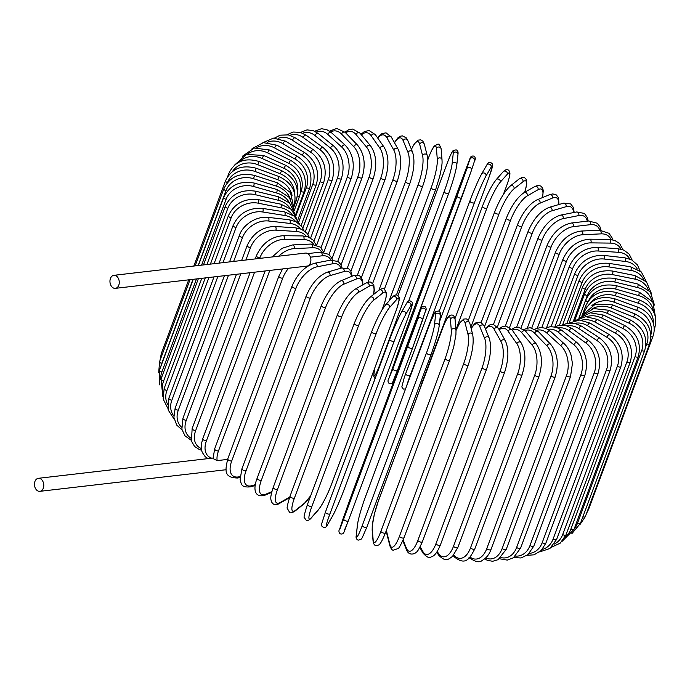 <?xml version="1.0" encoding="UTF-8"?>
<svg xmlns="http://www.w3.org/2000/svg" width="690" height="690" viewBox="0 0 690 690"><rect width="100%" height="100%" fill="white"/><g stroke="black" fill="none" stroke-linecap="round" stroke-linejoin="round"><path stroke-width="1.03" d="M217.143 460.618L213.063 458.565L214.659 448.871A2.424 1 -159.6 0 0 215.841 450.32A2.424 1 -159.6 0 0 218.48 450.967A21.847 12.532 128.9 0 0 217.143 460.618L227.571 459.411M37.036 490.418A6.555 4.632 -96.6 0 0 39.865 491.332A6.555 4.632 -96.6 0 0 43.729 486.321A6.555 4.632 -96.6 0 0 41.193 479.231A6.555 4.632 -96.6 0 0 38.355 478.317A6.555 4.632 -96.6 0 0 34.5 483.336A6.555 4.632 -96.6 0 0 37.036 490.418M115.359 288.351L306.99 266.107A6.555 4.632 -96.6 0 0 310.845 261.087A6.555 4.632 -96.6 0 0 308.318 253.998A6.555 4.632 -96.6 0 0 305.48 253.083L113.85 275.327A6.555 4.632 -96.6 0 0 109.995 280.347A6.555 4.632 -96.6 0 0 112.522 287.428A6.555 4.632 -96.6 0 0 115.359 288.351A6.555 4.632 -96.6 0 0 119.215 283.331A6.555 4.632 -96.6 0 0 116.688 276.241A6.555 4.632 -96.6 0 0 113.85 275.327M516.672 327.215L547.256 244.976C552.923 232.496 561.022 225.164 571.527 222.991L588.579 221.007A2.424 1.716 83.4 0 1 590.243 222.146A2.424 1.716 83.4 0 1 590.399 224.673L573.356 226.648A21.847 12.532 128.9 0 0 551.077 247.072L521.062 327.767M599.748 230.167A21.847 12.532 128.9 0 0 590.399 224.673M547.256 244.976A2.424 1 20.4 0 0 548.438 246.425A2.424 1 20.4 0 0 551.077 247.072M571.527 222.991A2.424 1.716 83.4 0 1 573.192 224.129A2.424 1.716 83.4 0 1 573.356 226.648M588.165 221.059L587.5 217.738L584.413 213.408L576.564 211.985A2.424 1.829 78.9 0 1 578.453 213.02A2.424 1.829 78.9 0 1 578.72 215.591L563.083 218.652A21.847 11.135 126 0 0 542.081 240.051L509.591 327.405M587.268 221.162A21.847 11.135 126 0 0 578.72 215.591M576.564 211.985L560.927 215.047A2.424 1.829 78.9 0 1 562.816 216.082A2.424 1.829 78.9 0 1 563.083 218.652M560.927 215.047C551.284 217.833 543.686 225.475 538.114 237.981A2.424 1 20.4 0 0 539.39 239.473A2.424 1 20.4 0 0 542.081 240.051M574.158 212.451L573.433 207.5L570.656 203.895L563.532 203.179A2.424 1.932 73.7 0 1 565.636 204.085A2.424 1.932 73.7 0 1 566.024 206.707L551.922 210.821A21.847 9.66 123.3 0 0 532.301 233.168L497.438 326.913M573.545 212.572A21.847 9.66 123.3 0 0 566.024 206.707M563.532 203.179L549.421 207.293A2.424 1.932 73.7 0 1 551.534 208.199A2.424 1.932 73.7 0 1 551.922 210.821M549.421 207.293C540.718 210.692 533.637 218.635 528.204 231.133A2.424 1 20.4 0 0 529.566 232.677A2.424 1 20.4 0 0 532.301 233.168M558.978 204.507L558.503 197.78L556.356 194.942L552.793 193.916L549.568 194.666A2.424 2.018 67.6 0 1 552.423 198.065L539.96 203.214A21.847 8.107 120.9 0 0 521.804 226.484L484.527 326.732M558.59 204.62A21.847 8.107 120.9 0 0 552.423 198.065M549.568 194.666L537.096 199.815A2.424 2.018 67.6 0 1 539.96 203.214M537.096 199.815C529.377 203.809 522.873 212.037 517.595 224.483A2.424 1 20.4 0 0 519.053 226.07A2.424 1 20.4 0 0 521.804 226.484M542.564 197.556L543.289 190.552L542.564 187.991L540.658 185.964L537.553 185.481L534.776 186.533A2.424 2.087 60.2 0 1 538.01 189.75L527.281 195.882A21.847 6.486 118.5 0 0 510.686 220.041L470.822 327.241M542.349 197.642A21.847 6.486 118.5 0 0 538.01 189.75M534.776 186.533L524.038 192.665A2.424 2.087 60.2 0 1 527.281 195.882M524.038 192.665C517.353 197.262 511.471 205.732 506.382 218.092A2.424 1 20.4 0 0 507.935 219.722A2.424 1 20.4 0 0 510.686 220.041M524.719 192.277L526.772 184.126L526.427 179.667L524.581 177.632L522.416 177.321L519.268 178.857A2.424 2.148 51.6 0 1 522.899 181.806L513.99 188.888A21.847 4.83 116.3 0 0 499.025 213.891L455.935 329.76M524.616 192.338A21.847 4.83 116.3 0 0 522.899 181.806M519.268 178.857L510.359 185.938A2.424 2.148 51.6 0 1 513.99 188.888M494.782 211.796A2.424 1 20.4 0 0 494.635 212.003A2.424 1 20.4 0 0 496.283 213.676A2.424 1 20.4 0 0 499.025 213.891M503.389 194.433L506.607 185.791A2.424 1 20.4 0 0 506.684 185.653A2.424 1 20.4 0 0 506.71 185.498M503.467 194.313L506.684 185.653C510.393 175.269 509.901 173.38 509.893 173.138L508.927 170.473C507.279 169.059 505.373 169.481 503.2 171.724A2.424 2.182 41.4 0 1 507.21 174.32L500.172 182.281A21.847 3.122 114.2 0 0 486.916 208.087L422.668 380.837A21.847 3.122 114.2 0 0 420.296 388.168M506.607 185.791A21.847 3.122 114.2 0 0 507.21 174.32M503.2 171.724L496.162 179.685A2.424 2.182 41.4 0 1 500.172 182.281M482.526 206.12A2.424 1 20.4 0 0 482.448 206.258A2.424 1 20.4 0 0 484.19 207.975A2.424 1 20.4 0 0 486.916 208.087M421.185 381.07A2.424 1 20.4 0 0 422.668 380.837M486.7 165.195A2.424 2.208 30.1 0 1 491.047 167.325L485.95 176.114A2.424 2.208 30.1 0 0 481.611 173.984C478.325 180.055 474.427 189.034 469.916 200.911A2.424 1 20.4 0 1 469.942 200.842A21.847 1.406 -67.9 0 1 481.465 174.294A2.424 2.208 30.1 0 1 481.611 173.984L486.7 165.195C488.313 161.96 490.202 161.538 492.367 163.91L492.453 166.463L488.727 177.986L439.142 311.337L488.701 178.055A2.424 1 20.4 0 0 488.727 177.986A2.424 1 20.4 0 0 488.753 177.917M488.701 178.055A21.847 1.406 112.1 0 0 491.047 167.325M485.95 176.114A21.847 1.406 112.1 0 0 474.435 202.662L410.188 375.412A21.847 1.406 112.1 0 0 406.781 385.641M410.188 375.412A2.424 1 20.4 0 1 407.514 375.412A2.424 1 20.4 0 1 405.668 373.652A2.424 1 20.4 0 1 405.703 373.592L469.899 200.98M405.539 388.979L403.4 389.082L401.822 386.952L404.297 377.447L469.916 200.911A2.424 1 20.4 0 0 471.762 202.662A2.424 1 20.4 0 0 474.435 202.662M465.871 169.24A2.424 1 20.4 0 0 465.862 169.248A2.424 1 20.4 0 0 465.862 169.266L401.615 342.016A2.424 1 -159.6 0 1 401.623 341.998A2.424 1 -159.6 0 1 401.623 341.981L471.003 156.535C475.608 154.439 475.936 159.407 474.573 160.805A2.424 2.208 18.1 0 1 474.548 160.882L471.477 170.275M401.615 342.016L388.755 378.801L392.877 368.753L457.125 196.003L466.863 168.774L469.942 158.605L465.862 169.266M469.985 159.218A2.424 2.208 18.1 0 1 474.573 160.805L471.451 170.352A2.424 2.208 18.1 0 1 471.425 170.43L461.688 197.668A2.424 1 20.4 0 0 461.688 197.668A2.424 1 20.4 0 1 459.074 197.788A2.424 1 20.4 0 1 457.125 196.003M392.877 368.753A2.424 1 20.4 0 0 394.827 370.53A2.424 1 20.4 0 0 397.44 370.435L393.317 380.466M461.67 197.702L397.44 370.418A2.424 1 20.4 0 1 397.44 370.435L471.451 170.352A2.424 2.208 18.1 0 0 466.863 168.774M447.327 162.883A2.424 1 20.4 0 0 447.31 162.978L397.992 295.587L447.327 162.883C451.674 151.515 452.933 150.791 453.252 150.558L456.073 149.842C457.746 150.351 458.367 151.921 457.944 154.56A2.424 2.199 6.2 0 0 453.227 153.551A21.847 2.061 -72.1 0 0 447.31 162.978M448.698 193.329L408.644 301.03L448.741 193.234A2.424 1 20.4 0 0 448.767 193.131A21.847 2.061 107.9 0 0 456.711 165.281M374.575 368.607L373.997 373.825A21.847 2.061 -72.1 0 0 379.923 364.398L444.17 191.648A21.847 2.061 -72.1 0 0 452.114 163.789L453.227 153.551M452.114 163.789A2.424 2.199 6.2 0 1 456.823 164.798L457.944 154.56M444.17 191.648A2.424 1 20.4 0 0 446.24 193.373A2.424 1 20.4 0 0 448.741 193.234C453.08 181.22 455.771 171.741 456.823 164.798M379.923 364.398A2.424 1 20.4 0 0 380.147 364.976M373.997 373.825A2.424 2.199 -173.8 0 0 373.885 374.299L373.911 376.852L375.058 378.672M389.108 300.918L431.172 187.792A21.847 3.778 -74.2 0 0 437.313 159.39L436.425 148.548A2.424 2.174 -4.7 0 1 441.143 148.997C439.858 144.986 438.633 143.442 437.469 144.374L434.579 145.857C434.312 146.116 432.492 147.513 428.714 157.234A2.424 1 20.4 0 0 428.688 157.424L427.748 159.968M436.425 148.548A21.847 3.778 -74.2 0 0 428.688 157.424M437.313 159.39A2.424 2.174 -4.7 0 1 442.031 159.847L441.143 148.997M431.172 187.792A2.424 1 20.4 0 0 433.346 189.465A2.424 1 20.4 0 0 435.752 189.293A2.424 1 20.4 0 0 435.778 189.103M378.913 290.248L418.244 184.489A21.847 5.468 -76.3 0 0 422.573 155.604L419.684 144.236A21.847 5.468 -76.3 0 0 411.456 149.42M419.684 144.236A2.424 2.122 -14.3 0 1 424.324 144.193L422.884 141.174L420.771 139.846L418.054 140.148L414.44 143.589L411.395 149.273M422.573 155.604A2.424 2.122 -14.3 0 1 427.214 155.561L424.324 144.193M418.244 184.489A2.424 1 20.4 0 0 420.495 186.093A2.424 1 20.4 0 0 422.806 185.886C427.067 173.354 428.533 163.245 427.214 155.561M368.132 282.141L405.47 181.737A21.847 7.116 -78.6 0 0 408.023 152.464L403.158 140.648A21.847 7.116 -78.6 0 0 394.533 142.821M403.158 140.648A2.424 2.061 -22.4 0 1 407.652 140.182L406.332 137.897L402.348 135.852L400.433 136.215L397.923 137.836L394.395 142.571M408.023 152.464A2.424 2.061 -22.4 0 1 412.517 151.99L407.652 140.182M405.47 181.737A2.424 1 20.4 0 0 407.79 183.273A2.424 1 20.4 0 0 409.998 183.04C414.19 170.275 415.026 159.933 412.517 151.99M357.48 274.956L392.955 179.572A21.847 8.703 -81 0 0 393.757 149.989L386.952 137.819A21.847 8.703 -81 0 0 377.784 138.147M386.952 137.819A2.424 1.984 -29.2 0 1 389.039 136.12A2.424 1.984 -29.2 0 1 391.264 136.982L386.038 132.842L381.924 133.593L377.508 137.75M393.757 149.989A2.424 1.984 -29.2 0 1 395.853 148.281A2.424 1.984 -29.2 0 1 398.078 149.152L391.264 136.982M392.955 179.572A2.424 1 20.4 0 0 395.327 181.03A2.424 1 20.4 0 0 397.431 180.771C401.537 167.843 401.753 157.303 398.078 149.152M347.312 268.039L380.794 178.011A21.847 10.229 -83.5 0 0 379.897 148.195L371.194 135.775A21.847 10.229 -83.5 0 0 361.439 134.912M371.194 135.775A2.424 1.898 -35 0 1 373.152 134.024A2.424 1.898 -35 0 1 375.317 134.619L369.081 130.531L364.415 131.531L360.974 134.352M379.897 148.195A2.424 1.898 -35 0 1 381.855 146.444A2.424 1.898 -35 0 1 384.011 147.039L375.317 134.619M380.794 178.011A2.424 1 20.4 0 0 383.192 179.391A2.424 1 20.4 0 0 385.201 179.098C389.212 166.057 388.815 155.362 384.011 147.039M337.772 261.225L369.072 177.071A21.847 11.678 -86.3 0 0 366.537 147.099L356.005 134.516A21.847 11.678 -86.3 0 0 345.681 132.894M356.005 134.516A2.424 1.785 -39.9 0 1 357.843 132.73A2.424 1.785 -39.9 0 1 359.921 133.092L352.668 129.064L348.666 129.737L344.966 132.161M366.537 147.099A2.424 1.785 -39.9 0 1 368.374 145.314A2.424 1.785 -39.9 0 1 370.444 145.676L359.921 133.092M369.072 177.071A2.424 1 20.4 0 0 371.487 178.356A2.424 1 20.4 0 0 373.394 178.046C377.309 164.919 376.326 154.129 370.444 145.676M328.983 254.463L357.886 176.744A21.847 13.041 -89.3 0 0 353.78 146.711L341.507 134.058A21.847 13.041 -89.3 0 0 330.622 131.971M341.507 134.058A2.424 1.673 -44.1 0 1 343.24 132.238A2.424 1.673 -44.1 0 1 345.198 132.394L336.763 128.452L329.518 131.135M353.78 146.711A2.424 1.673 -44.1 0 1 355.505 144.891A2.424 1.673 -44.1 0 1 357.472 145.047L345.198 132.394M357.886 176.744A2.424 1 20.4 0 0 360.309 177.942A2.424 1 20.4 0 0 362.112 177.606C365.942 164.444 364.389 153.585 357.472 145.047M321.031 247.745L347.32 177.037A21.847 14.3 -92.8 0 0 341.731 147.039L327.81 134.412A21.847 14.3 -92.8 0 0 316.287 132.101M327.81 134.412A2.424 1.535 -47.8 0 1 329.432 132.549A2.424 1.535 -47.8 0 1 331.269 132.523L326.767 129.642L321.471 128.72L314.674 131.229M341.731 147.039A2.424 1.535 -47.8 0 1 343.353 145.176A2.424 1.535 -47.8 0 1 345.19 145.15L331.269 132.523M347.32 177.037A2.424 1 20.4 0 0 349.727 178.149A2.424 1 20.4 0 0 351.434 177.796C355.178 164.608 353.099 153.732 345.19 145.15M313.976 241.086L337.462 177.96A21.847 15.447 -96.6 0 0 330.476 148.065L315.011 135.568A21.847 15.447 -96.6 0 0 302.729 133.23M315.011 135.568A2.424 1.389 -51.1 0 1 316.529 133.67A2.424 1.389 -51.1 0 1 318.237 133.481L313.088 130.583L307.041 129.893L300.521 132.411M330.476 148.065A2.424 1.389 -51.1 0 1 331.994 146.168A2.424 1.389 -51.1 0 1 333.701 145.978L318.237 133.481M337.462 177.96A2.424 1 20.4 0 0 339.825 178.969A2.424 1 20.4 0 0 341.438 178.607C345.112 165.419 342.542 154.543 333.701 145.978M307.895 234.531L328.362 179.486A21.847 16.482 -101.1 0 0 320.1 149.799L303.203 137.517A21.847 16.482 -101.1 0 0 289.998 135.318M303.203 137.517A2.424 1.233 -54 0 1 306.196 135.249L300.236 132.325L293.129 132.04L287.126 134.679M320.1 149.799A2.424 1.233 -54 0 1 323.084 147.522L306.196 135.249M328.362 179.486A2.424 1 20.4 0 0 330.691 180.409A2.424 1 20.4 0 0 332.201 180.03C335.823 166.859 332.787 156.018 323.084 147.522M302.824 228.123L320.117 181.625A21.847 17.388 -106.3 0 0 310.681 152.214L292.491 140.243A21.847 17.388 -106.3 0 0 278.122 138.371M292.491 140.243A2.424 1.07 -56.7 0 1 295.234 137.81L288.282 134.878L280.114 135.188L274.534 138.086M310.681 152.214A2.424 1.07 -56.7 0 1 313.424 149.773L295.234 137.81M320.117 181.625A2.424 1 20.4 0 0 323.8 182.057C327.379 168.903 323.921 158.139 313.424 149.773M298.805 221.913L312.777 184.342A21.847 18.164 -112.4 0 0 302.289 155.293L282.943 143.736A21.847 18.164 -112.4 0 0 267.09 142.442M282.943 143.736A2.424 0.897 -59.1 0 1 285.436 141.139L273.421 138.138L262.812 142.718M302.289 155.293A2.424 0.897 -59.1 0 1 304.782 152.697L285.436 141.139M312.777 184.342A2.424 1 20.4 0 0 316.296 184.67C319.832 171.543 315.994 160.882 304.782 152.697M295.863 215.961L306.395 187.628A21.847 18.803 -119.8 0 0 295.001 159.028L274.637 147.953A21.847 18.803 -119.8 0 0 256.913 147.608M274.637 147.953A2.424 0.725 -61.5 0 1 276.871 145.211L263.364 142.632L252.04 148.721M295.001 159.028A2.424 0.725 -61.5 0 1 297.235 156.276L276.871 145.211M306.395 187.628A2.424 1 20.4 0 0 309.741 187.861C313.251 174.751 309.086 164.229 297.235 156.276M300.607 192.57L301.03 191.458A21.847 19.294 -128.4 0 0 288.86 163.366L267.642 152.878A21.847 19.294 -128.4 0 0 247.615 154.034M267.642 152.878A2.424 0.535 -63.7 0 1 269.609 149.997L254.291 148.048L242.414 156.242M288.86 163.366A2.424 0.535 -63.7 0 1 290.826 160.485L269.609 149.997M301.03 191.458A2.424 1 20.4 0 0 304.195 191.596C307.68 178.503 303.229 168.136 290.826 160.485M297.562 192.7A21.847 19.639 -138.6 0 0 283.918 168.3L262.002 158.459A21.847 19.639 -138.6 0 0 239.344 161.943M262.002 158.459L263.701 155.448L246.296 154.448L234.272 165.376M283.918 168.3L285.617 165.29L263.701 155.448M297.39 196.046A2.424 1 20.4 0 0 299.693 195.839C303.16 182.772 298.468 172.586 285.617 165.29M294.621 193.502A21.847 19.838 -149.9 0 0 280.209 173.768L257.758 164.668L259.181 161.538C244.881 157.303 234.773 161.253 228.864 173.388A2.424 1 20.4 0 0 229.373 174.389M257.758 164.668A21.847 19.838 -149.9 0 0 232.478 171.474M280.209 173.768L281.632 170.646L259.181 161.538M295.087 200.988A2.424 1 20.4 0 0 296.26 200.574C299.727 187.516 294.846 177.546 281.632 170.646M292.034 195.356A21.847 19.889 -161.9 0 0 277.76 179.745L254.955 171.448L256.102 168.213C241.629 164.479 231.443 168.679 225.535 180.815A2.424 1 20.4 0 0 227.459 182.6M254.955 171.448A21.847 19.889 -161.9 0 0 227.545 182.488M162.098 354.781A2.424 1 -159.6 0 1 161.296 353.565L188.715 279.829M277.76 179.745L278.907 176.511L256.102 168.213M290.205 198.539A21.847 19.786 -173.8 0 0 276.595 186.188L253.61 178.745L254.463 175.415C239.947 172.207 229.727 176.675 223.819 188.819A2.424 1 20.4 0 0 225.984 190.69L198.151 265.547M253.61 178.745A21.847 19.786 -173.8 0 0 225.984 190.69M193.019 279.329L161.736 363.44A2.424 1 -159.6 0 1 159.58 361.569L190.035 279.683M161.736 363.44A21.847 19.786 -173.8 0 0 160.977 366.071M276.595 186.188L277.458 182.85L254.463 175.415M289.515 202.972A21.847 19.527 175.3 0 0 276.724 193.028L253.722 186.516L254.299 183.091C239.827 180.435 229.641 185.187 223.724 197.357A2.424 1 20.4 0 0 226.087 199.289L201.601 265.141M253.722 186.516A21.847 19.527 175.3 0 0 226.087 199.289M196.469 278.933L161.848 372.031A2.424 1 -159.6 0 1 159.485 370.107L193.252 279.303M161.848 372.031A21.847 19.527 175.3 0 0 160.779 379.75M276.724 193.028L277.294 189.612L254.299 183.091M290.154 208.432A21.847 19.122 165.7 0 0 278.139 200.229L255.309 194.684A2.424 0.604 -76.3 0 0 255.585 191.19C241.276 189.103 231.167 194.157 225.259 206.353A2.424 1 20.4 0 0 227.821 208.337L206.922 264.52M255.309 194.684A21.847 19.122 165.7 0 0 227.821 208.337M201.791 278.312L163.573 381.078A2.424 1 -159.6 0 1 161.012 379.095L198.341 278.717M163.573 381.078A21.847 19.122 165.7 0 0 163.15 392.153M278.139 200.229A2.424 0.604 -76.3 0 0 278.424 196.736L255.585 191.19M292.198 214.685A21.847 18.57 157.6 0 0 280.839 207.742L258.336 203.205A2.424 0.794 -78.6 0 0 258.327 199.643C244.277 198.142 234.307 203.507 228.399 215.737A2.424 1 20.4 0 0 231.159 217.764L214.072 263.692M258.336 203.205A21.847 18.57 157.6 0 0 231.159 217.764M208.949 277.484L166.911 390.506A2.424 1 -159.6 0 1 164.151 388.479L205.275 277.915M166.911 390.506A21.847 18.57 157.6 0 0 167.584 404.237M280.839 207.742A2.424 0.794 -78.6 0 0 280.83 204.18L258.327 199.643M295.622 221.524A21.847 17.88 150.8 0 0 284.789 215.487L262.804 212.003A2.424 0.966 -81 0 0 262.502 208.389C248.814 207.492 239.025 213.175 233.125 225.44A2.424 1 20.4 0 0 236.075 227.502L223.008 262.657M262.804 212.003A21.847 17.88 150.8 0 0 236.075 227.502M217.876 276.449L171.836 400.252A2.424 1 -159.6 0 1 168.878 398.19L213.986 276.897M171.836 400.252A21.847 17.88 150.8 0 0 173.794 415.915M284.789 215.487A2.424 0.966 -81 0 0 284.487 211.873L262.502 208.389M300.366 228.795A21.847 17.06 145 0 0 289.964 223.422L268.66 221.007A2.424 1.139 -83.5 0 0 268.056 217.359C255.3 215.884 242.233 225.958 239.404 235.394A2.424 1 20.4 0 0 240.249 236.636A2.424 1 20.4 0 0 242.544 237.481L233.643 261.424M268.66 221.007A21.847 17.06 145 0 0 242.544 237.481M228.511 275.215L178.305 410.222A2.424 1 -159.6 0 1 176.002 409.386A2.424 1 -159.6 0 1 175.157 408.135L224.414 275.69M178.305 410.222A21.847 17.06 145 0 0 181.582 427.188M289.964 223.422A2.424 1.139 -83.5 0 0 289.369 219.774L268.056 217.359M306.36 236.36A21.847 16.103 140.1 0 0 296.338 231.486L275.862 230.167A2.424 1.294 -86.3 0 0 274.974 226.484C262.295 226.812 253.032 233.16 247.184 245.511A2.424 1 20.4 0 0 248.115 246.813A2.424 1 20.4 0 0 250.513 247.615L245.907 260.001M275.862 230.167A21.847 16.103 140.1 0 0 250.513 247.615M240.776 273.792L186.266 420.365A2.424 1 -159.6 0 1 183.868 419.563A2.424 1 -159.6 0 1 182.936 418.261L236.48 274.292M186.266 420.365A21.847 16.103 140.1 0 0 190.785 438.055M296.338 231.486A2.424 1.294 -86.3 0 0 295.441 227.812L274.974 226.484M313.519 244.139A21.847 15.025 135.9 0 0 303.85 239.62L284.375 239.396A2.424 1.449 -89.3 0 0 284.418 236.946A2.424 1.449 -89.3 0 0 283.167 235.704C271.144 236.653 262.217 243.329 256.404 255.723A2.424 1 20.4 0 0 257.422 257.077A2.424 1 20.4 0 0 259.906 257.836L259.699 258.396M284.375 239.396A21.847 15.025 135.9 0 0 259.906 257.836M254.576 272.188L195.667 430.586A2.424 1 -159.6 0 1 193.174 429.827A2.424 1 -159.6 0 1 192.165 428.473L250.09 272.705M195.667 430.586A21.847 15.025 135.9 0 0 201.308 448.5M303.85 239.62A2.424 1.449 -89.3 0 0 303.893 237.17A2.424 1.449 -89.3 0 0 302.643 235.928L283.167 235.704M321.73 252.057A21.847 13.826 132.2 0 0 312.441 247.745L294.104 248.633A21.847 13.826 132.2 0 0 278.674 256.197M294.104 248.633A2.424 1.587 -92.8 0 0 294.052 246.149A2.424 1.587 -92.8 0 0 292.595 244.941L281.977 248.357L272.162 256.947M269.799 270.42L206.431 440.815A2.424 1 -159.6 0 1 203.861 440.108A2.424 1 -159.6 0 1 202.765 438.702L265.15 270.963M206.431 440.815A21.847 13.826 132.2 0 0 211.804 458.186M312.441 247.745A2.424 1.587 -92.8 0 0 312.389 245.261A2.424 1.587 -92.8 0 0 310.931 244.062L292.595 244.941M288.584 268.238A21.847 12.532 128.9 0 0 282.719 278.217L218.48 450.967M330.898 260.078A21.847 12.532 128.9 0 0 322.049 255.818L310.414 257.172M322.049 255.818A2.424 1.716 -96.6 0 0 321.894 253.29A2.424 1.716 -96.6 0 0 320.22 252.161L328.871 254.369L331.605 257.913L332.339 259.923M282.589 268.936L278.898 276.121A2.424 1 20.4 0 0 280.088 277.578A2.424 1 20.4 0 0 282.719 278.217M291.999 286.152A2.424 1 20.4 0 0 293.267 287.652A2.424 1 20.4 0 0 295.958 288.23L231.719 460.972A2.424 1 -159.6 0 1 229.028 460.402A2.424 1 -159.6 0 1 227.752 458.902L291.999 286.152C297.562 273.654 305.17 266.012 314.812 263.218A2.424 1.829 -101.1 0 1 316.701 264.261A2.424 1.829 -101.1 0 1 316.969 266.832A21.847 11.135 126 0 0 295.958 288.23M340.869 268.203A21.847 11.135 126 0 0 332.606 263.77L316.969 266.832M231.719 460.972A21.847 11.135 126 0 0 238.861 476.859L240.086 476.618M332.606 263.77A2.424 1.829 -101.1 0 0 332.339 261.2A2.424 1.829 -101.1 0 0 330.45 260.156L314.812 263.218M238.861 476.859A2.424 1.829 78.9 0 1 237.636 478.015L240.034 477.549M306.196 295.967A2.424 1 20.4 0 0 307.559 297.511A2.424 1 20.4 0 0 310.293 298.011L246.045 470.752A2.424 1 -159.6 0 1 243.32 470.261A2.424 1 -159.6 0 1 241.948 468.717L306.196 295.967C311.63 283.469 318.711 275.526 327.414 272.136A2.424 1.932 -106.3 0 1 329.527 273.042A2.424 1.932 -106.3 0 1 329.915 275.655A21.847 9.66 123.3 0 0 310.293 298.011M351.46 276.449A21.847 9.66 123.3 0 0 344.025 271.541L329.915 275.655M246.045 470.752A21.847 9.66 123.3 0 0 251.807 485.691L255.352 484.656M344.025 271.541A2.424 1.932 -106.3 0 0 343.637 268.919A2.424 1.932 -106.3 0 0 341.524 268.013L327.414 272.136M251.807 485.691A2.424 1.932 73.7 0 1 250.668 486.821L255.222 485.493M321.393 305.489A2.424 1 20.4 0 0 322.851 307.076A2.424 1 20.4 0 0 325.602 307.49L261.355 480.24A2.424 1 -159.6 0 1 258.603 479.826A2.424 1 -159.6 0 1 257.146 478.239L321.393 305.489C326.663 293.043 333.166 284.815 340.895 280.813A2.424 2.018 -112.4 0 1 343.749 284.22A21.847 8.107 120.9 0 0 325.602 307.49M362.431 285.048A21.847 8.107 120.9 0 0 356.221 279.071L343.749 284.22M261.355 480.24A21.847 8.107 120.9 0 0 265.641 494.247L271.834 491.694M356.221 279.071A2.424 2.018 -112.4 0 0 353.358 275.672L340.895 280.813M265.641 494.247A2.424 2.018 67.6 0 1 264.632 495.334L271.636 492.444M337.462 314.649A2.424 1 20.4 0 0 339.014 316.279A2.424 1 20.4 0 0 341.774 316.598L277.535 489.348A2.424 1 -159.6 0 1 274.775 489.029A2.424 1 -159.6 0 1 273.223 487.39L337.462 314.649C342.551 302.289 348.441 293.819 355.126 289.222A2.424 2.087 -119.8 0 1 358.369 292.439A21.847 6.486 118.5 0 0 341.774 316.598M373.316 294.69A21.847 6.486 118.5 0 0 369.098 286.298L358.369 292.439M277.535 489.348A21.847 6.486 118.5 0 0 280.261 502.467L289.705 497.067M369.098 286.298A2.424 2.087 -119.8 0 0 365.855 283.09L355.126 289.222M280.261 502.467A2.424 2.087 60.2 0 1 279.424 503.467L289.472 497.723M354.444 323.17A2.424 1 20.4 0 0 354.298 323.369A2.424 1 20.4 0 0 355.945 325.05A2.424 1 20.4 0 0 358.697 325.266L294.449 498.016A2.424 1 -159.6 0 1 291.697 497.8A2.424 1 -159.6 0 1 290.05 496.119L354.298 323.369C359.18 311.164 364.423 302.479 370.021 297.304A2.424 2.148 -128.4 0 1 373.652 300.262A21.847 4.83 116.3 0 0 358.697 325.266M381.941 310.077L383.657 305.454A21.847 4.83 116.3 0 0 382.562 293.181L373.652 300.262M294.449 498.016A21.847 4.83 116.3 0 0 295.536 510.29L304.454 503.217A21.847 4.83 116.3 0 0 310.854 495.36M382.562 293.181A2.424 2.148 -128.4 0 0 378.931 290.231L370.021 297.304M383.657 305.454A2.424 1 20.4 0 0 383.812 305.256C386.322 297.071 387.228 292.948 386.504 292.87L384.27 289.015C383.597 288.066 381.82 288.472 378.931 290.231M304.454 503.217A2.424 2.148 51.6 0 1 303.841 504.062L310.733 495.687M295.536 510.29A2.424 2.148 51.6 0 1 294.923 511.143L303.841 504.062M371.841 331.459A2.424 1 20.4 0 0 371.755 331.597A2.424 1 20.4 0 0 373.506 333.313A2.424 1 20.4 0 0 376.223 333.425L311.975 506.175A2.424 1 -159.6 0 1 309.258 506.063A2.424 1 -159.6 0 1 307.507 504.347A2.424 1 -159.6 0 1 307.593 504.209M311.975 506.175A21.847 3.122 114.2 0 0 311.371 517.655L318.409 509.686A21.847 3.122 114.2 0 0 331.666 483.88L395.913 311.13A21.847 3.122 114.2 0 0 396.517 299.658L389.488 307.619A21.847 3.122 114.2 0 0 376.223 333.425M389.488 307.619A2.424 2.182 -138.6 0 0 385.469 305.032L382.812 308.672C378.827 315.089 375.136 322.73 371.755 331.597L307.507 504.347C304.523 513.558 303.479 518.009 304.385 517.69L306.17 520.174C307.774 520.778 309.387 520.148 311 518.276L318.03 510.315A2.424 2.182 41.4 0 0 318.409 509.686M396.517 299.658A2.424 2.182 -138.6 0 0 392.507 297.071L385.469 305.032M311.371 517.655A2.424 2.182 41.4 0 1 311 518.276M401.261 312.648A21.847 1.406 -67.9 0 0 389.738 339.204A2.424 1 20.4 0 0 389.712 339.264A2.424 1 20.4 0 0 391.558 341.024A2.424 1 20.4 0 0 394.231 341.024L329.984 513.765A2.424 1 -159.6 0 1 327.31 513.765A2.424 1 -159.6 0 1 325.464 512.014A2.424 1 -159.6 0 1 325.499 511.945L389.695 339.333M329.984 513.765A21.847 1.406 112.1 0 0 327.638 524.504L332.735 515.706A21.847 1.406 112.1 0 0 344.25 489.158L408.497 316.408A21.847 1.406 112.1 0 0 410.843 305.679L405.746 314.468A21.847 1.406 112.1 0 0 394.231 341.024M405.746 314.468A2.424 2.208 -149.9 0 0 401.408 312.337C397.647 319.479 393.748 328.449 389.712 339.264L325.464 512.014L321.738 523.572L321.816 526.056C324.093 528.342 325.99 527.928 327.491 524.805L332.589 516.016A2.424 2.208 30.1 0 0 332.735 515.706M410.843 305.679A2.424 2.208 -149.9 0 0 406.496 303.548L401.408 312.337M408.023 346.328A2.424 1 20.4 0 0 409.972 348.105A2.424 1 20.4 0 0 412.577 348.002A2.424 1 20.4 0 0 412.586 347.984L422.323 320.747A2.424 2.208 -161.9 0 0 420.771 317.831A2.424 2.208 -161.9 0 0 417.761 319.091L420.84 308.922L416.76 319.582L352.512 492.332L339.696 529.739L417.761 319.091M422.375 320.591L425.445 311.199A2.424 2.208 -161.9 0 0 425.471 311.121L412.577 348.002L348.338 520.734A2.424 1 -159.6 0 1 348.329 520.752A2.424 1 -159.6 0 1 345.724 520.855A2.424 1 -159.6 0 1 343.775 519.07M348.329 520.769L344.215 530.783M342.723 519.725A2.424 2.208 18.1 0 1 342.74 519.648L352.521 492.315A2.424 1 20.4 0 0 352.512 492.332A2.424 1 20.4 0 0 352.521 492.315L416.76 319.574C422.651 304.187 420.538 309.241 422.082 306.671C426.506 304.851 426.748 310.146 425.471 311.121A2.424 2.208 -161.9 0 0 420.883 309.543M339.601 529.273A2.424 2.208 18.1 0 1 339.627 529.195L342.74 519.648A2.424 2.208 18.1 0 1 342.775 519.57M412.577 348.002L348.329 520.752C342.447 536.13 344.56 531.076 343.016 533.646C338.592 535.466 338.341 530.17 339.627 529.195A2.424 2.208 18.1 0 1 339.653 529.118M431.06 354.462L366.89 527.022A2.424 1 -159.6 0 1 366.864 527.117L431.112 354.375C435.45 342.352 438.141 332.873 439.194 325.939A2.424 2.199 -173.8 0 0 434.476 324.93L435.597 314.692A21.847 2.061 -72.1 0 0 429.672 324.119L365.433 496.869A21.847 2.061 -72.1 0 0 357.489 524.719L356.368 534.957A21.847 2.061 -72.1 0 0 362.293 525.53L426.541 352.78A2.424 1 20.4 0 0 428.602 354.513A2.424 1 20.4 0 0 431.112 354.375A2.424 1 20.4 0 0 431.138 354.272A21.847 2.061 107.9 0 0 439.073 326.413M426.541 352.78A21.847 2.061 -72.1 0 0 434.476 324.93M356.368 534.957A2.424 2.199 6.2 0 0 356.256 535.44C355.738 537.777 356.368 539.347 358.127 540.158L360.896 539.485L362.147 537.881L366.864 527.117A2.424 1 -159.6 0 1 364.363 527.255A2.424 1 -159.6 0 1 362.293 525.53M439.194 325.939L440.315 315.701A2.424 2.199 -173.8 0 0 435.597 314.692M440.315 315.701C440.824 313.355 440.203 311.785 438.443 310.983L435.666 311.647L434.424 313.26L429.697 324.015A2.424 1 20.4 0 0 429.672 324.119M429.697 324.015L365.45 496.766C361.12 508.78 358.429 518.259 357.377 525.202A2.424 2.199 6.2 0 1 357.489 524.719M385.512 532.577A2.424 1 -159.6 0 1 385.486 532.766L449.725 360.025L453.735 346.915L455.935 334.659L456.004 330.57A2.424 2.174 175.3 0 0 451.286 330.122L450.398 319.272A21.847 3.778 -74.2 0 0 442.67 328.155L378.422 500.897A21.847 3.778 -74.2 0 0 372.29 529.308L373.178 540.149A21.847 3.778 -74.2 0 0 380.906 531.274L445.154 358.524A2.424 1 20.4 0 0 447.318 360.197A2.424 1 20.4 0 0 449.725 360.025A2.424 1 20.4 0 0 449.751 359.826M445.154 358.524A21.847 3.778 -74.2 0 0 451.286 330.122M373.178 540.149A2.424 2.174 -4.7 0 0 373.057 541.003C373.644 544.876 375.213 546.351 377.749 545.436C378.715 544.393 379.75 546.946 385.486 532.766A2.424 1 -159.6 0 1 383.079 532.939A2.424 1 -159.6 0 1 380.906 531.274M456.004 330.57L455.115 319.729A2.424 2.174 175.3 0 0 450.398 319.272M455.115 319.729C454.529 315.856 452.959 314.381 450.423 315.296C449.457 316.331 448.422 313.786 442.687 327.957A2.424 1 20.4 0 0 442.67 328.155M442.687 327.957L378.448 500.707L374.437 513.817L372.238 526.073L372.169 530.153A2.424 2.174 -4.7 0 1 372.29 529.308M386.607 529.748A21.847 5.468 -76.3 0 0 387.055 533.284L389.945 544.66A21.847 5.468 -76.3 0 0 399.476 536.251L463.723 363.501A2.424 1 20.4 0 0 465.974 365.105A2.424 1 20.4 0 0 468.277 364.906C472.538 352.374 474.013 342.266 472.693 334.581A2.424 2.122 165.7 0 0 468.053 334.624L465.164 323.256A21.847 5.468 -76.3 0 0 456.012 330.657M463.723 363.501A21.847 5.468 -76.3 0 0 468.053 334.624M404.047 537.363A2.424 1 -159.6 0 1 404.038 537.657A2.424 1 -159.6 0 1 401.727 537.855A2.424 1 -159.6 0 1 399.476 536.251M472.693 334.581L469.804 323.213A2.424 2.122 165.7 0 0 465.164 323.256M386.452 530.153L386.987 534.44A2.424 2.122 -14.3 0 1 387.055 533.284M386.987 534.44L389.876 545.807A2.424 2.122 -14.3 0 1 389.945 544.66M403.089 540.054L406.539 548.447A21.847 7.116 -78.6 0 0 417.855 540.434L482.103 367.684A2.424 1 20.4 0 0 484.423 369.219A2.424 1 20.4 0 0 486.631 368.986C490.823 356.23 491.659 345.88 489.15 337.945A2.424 2.061 157.6 0 0 484.656 338.411L479.783 326.603A21.847 7.116 -78.6 0 0 471.201 328.716M482.103 367.684A21.847 7.116 -78.6 0 0 484.656 338.411M486.631 368.986L422.384 541.736A2.424 1 -159.6 0 1 420.176 541.969A2.424 1 -159.6 0 1 417.855 540.434M489.15 337.945L484.277 326.129A2.424 2.061 157.6 0 0 479.783 326.603M402.796 540.727L406.548 549.827A2.424 2.061 -22.4 0 1 406.539 548.447M420.184 546.721L422.849 551.482A21.847 8.703 -81 0 0 435.916 543.789L500.155 371.039A2.424 1 20.4 0 0 502.527 372.497A2.424 1 20.4 0 0 504.632 372.238C508.737 359.3 508.953 348.761 505.278 340.61A2.424 1.984 150.8 0 0 503.053 339.747A2.424 1.984 150.8 0 0 500.957 341.447L494.152 329.285A21.847 8.703 -81 0 0 485.467 329.018M500.155 371.039A21.847 8.703 -81 0 0 500.957 341.447M504.632 372.238L440.384 544.979A2.424 1 -159.6 0 1 438.279 545.247A2.424 1 -159.6 0 1 435.916 543.789M505.278 340.61L498.465 328.449A2.424 1.984 150.8 0 0 496.239 327.586A2.424 1.984 150.8 0 0 494.152 329.285M419.805 547.429L422.936 553.018A2.424 1.984 -29.2 0 1 422.849 551.482M437.184 551.526L438.745 553.742A21.847 10.229 -83.5 0 0 453.502 546.282L517.75 373.54A2.424 1 20.4 0 0 520.148 374.912A2.424 1 20.4 0 0 522.158 374.627C526.168 361.577 525.771 350.891 520.967 342.568A2.424 1.898 145 0 0 518.811 341.973A2.424 1.898 145 0 0 516.853 343.715L508.151 331.295A21.847 10.229 -83.5 0 0 499.189 329.742M517.75 373.54A21.847 10.229 -83.5 0 0 516.853 343.715M522.158 374.627L457.91 547.368A2.424 1 -159.6 0 1 455.909 547.662A2.424 1 -159.6 0 1 453.502 546.282M520.967 342.568L512.273 330.139A2.424 1.898 145 0 0 510.108 329.544A2.424 1.898 145 0 0 508.151 331.295M436.692 552.25L438.883 555.381A2.424 1.898 -35 0 1 438.745 553.742M453.839 554.915L454.098 555.226A21.847 11.678 -86.3 0 0 470.502 547.903L534.741 375.162A2.424 1 20.4 0 0 537.156 376.447A2.424 1 20.4 0 0 539.062 376.136C542.978 363.009 541.995 352.219 536.113 343.767A2.424 1.785 140.1 0 0 534.043 343.404A2.424 1.785 140.1 0 0 532.206 345.19L521.675 332.606A21.847 11.678 -86.3 0 0 512.403 330.329M534.741 375.162A21.847 11.678 -86.3 0 0 532.206 345.19M539.062 376.136L474.824 548.886A2.424 1 -159.6 0 1 472.917 549.197A2.424 1 -159.6 0 1 470.502 547.903M536.113 343.767L525.59 331.183A2.424 1.785 140.1 0 0 523.512 330.821A2.424 1.785 140.1 0 0 521.675 332.606M453.218 555.648L454.279 556.908A2.424 1.785 -39.9 0 1 454.098 555.226M470.045 557.028A21.847 13.041 -89.3 0 0 486.769 548.645L551.008 375.895A2.424 1 20.4 0 0 553.423 377.094A2.424 1 20.4 0 0 555.234 376.766C559.064 363.596 557.511 352.745 550.594 344.198A2.424 1.673 135.9 0 0 548.628 344.043A2.424 1.673 135.9 0 0 546.903 345.863L534.629 333.21A21.847 13.041 -89.3 0 0 525.012 330.536M551.008 375.895A21.847 13.041 -89.3 0 0 546.903 345.863M555.234 376.766L490.987 549.507A2.424 1 -159.6 0 1 489.184 549.844A2.424 1 -159.6 0 1 486.769 548.645M550.594 344.198L538.321 331.545A2.424 1.673 135.9 0 0 536.363 331.39A2.424 1.673 135.9 0 0 534.629 333.21M485.795 557.882A21.847 14.3 -92.8 0 0 502.182 548.481L566.43 375.74A2.424 1 20.4 0 0 568.827 376.844A2.424 1 20.4 0 0 570.535 376.498L572.433 363.423L571.104 355.445C571.07 354.876 568.983 348.209 564.299 343.844A2.424 1.535 132.2 0 0 562.454 343.87A2.424 1.535 132.2 0 0 560.832 345.733L546.911 333.106A21.847 14.3 -92.8 0 0 536.906 330.251M566.43 375.74A21.847 14.3 -92.8 0 0 560.832 345.733M570.535 376.498L506.288 549.24A2.424 1 -159.6 0 1 504.58 549.594A2.424 1 -159.6 0 1 502.182 548.481M564.299 343.844L550.379 331.226A2.424 1.535 132.2 0 0 548.533 331.252A2.424 1.535 132.2 0 0 546.911 333.106M500.983 557.563A21.847 15.447 -96.6 0 0 516.629 547.437L580.877 374.687A2.424 1 20.4 0 0 583.24 375.705A2.424 1 20.4 0 0 584.853 375.334C588.536 362.155 585.957 351.279 577.125 342.714A2.424 1.389 128.9 0 0 575.417 342.904A2.424 1.389 128.9 0 0 573.89 344.802L558.426 332.295A21.847 15.447 -96.6 0 0 547.972 329.406M580.877 374.687A21.847 15.447 -96.6 0 0 573.89 344.802M584.853 375.334L520.614 548.084A2.424 1 -159.6 0 1 519.001 548.455A2.424 1 -159.6 0 1 516.629 547.437M577.125 342.714L561.66 330.217A2.424 1.389 128.9 0 0 559.952 330.406A2.424 1.389 128.9 0 0 558.426 332.295M515.508 556.08A21.847 16.482 -101.1 0 0 530.006 545.505L594.245 372.755A2.424 1 20.4 0 0 596.565 373.678A2.424 1 20.4 0 0 598.083 373.299C601.706 360.128 598.67 349.295 588.967 340.8A2.424 1.233 126 0 0 585.974 343.068L569.086 330.786A21.847 16.482 -101.1 0 0 558.098 327.966M594.245 372.755A21.847 16.482 -101.1 0 0 585.974 343.068M598.083 373.299L533.844 546.049A2.424 1 -159.6 0 1 532.326 546.428A2.424 1 -159.6 0 1 530.006 545.505M588.967 340.8L572.079 328.518A2.424 1.233 126 0 0 569.086 330.786M529.282 553.406A21.847 17.388 -106.3 0 0 542.193 542.702L606.441 369.961A2.424 1 20.4 0 0 610.124 370.392C613.695 357.239 610.236 346.475 599.739 338.109A2.424 1.07 123.3 0 0 596.997 340.55L578.807 328.578A21.847 17.388 -106.3 0 0 567.154 325.922M606.441 369.961A21.847 17.388 -106.3 0 0 596.997 340.55M610.124 370.392L545.876 543.142A2.424 1 -159.6 0 1 542.193 542.702M599.739 338.109L581.549 326.146A2.424 1.07 123.3 0 0 578.807 328.578M542.202 549.464A21.847 18.164 -112.4 0 0 553.113 539.054L617.352 366.312A2.424 1 20.4 0 0 620.879 366.64C624.416 353.513 620.577 342.852 609.365 334.667A2.424 0.897 120.9 0 0 606.872 337.263L587.518 325.706A21.847 18.164 -112.4 0 0 575.029 323.308M617.352 366.312A21.847 18.164 -112.4 0 0 606.872 337.263M620.879 366.64L556.632 539.39A2.424 1 -159.6 0 1 553.113 539.054M609.365 334.667L590.01 323.101A2.424 0.897 120.9 0 0 587.518 325.706M554.148 544.143A21.847 18.803 -119.8 0 0 562.669 534.595L626.917 361.845A2.424 1 20.4 0 0 630.263 362.078C633.774 348.968 629.599 338.436 617.757 330.493A2.424 0.725 118.5 0 0 615.523 333.244L595.159 322.17A21.847 18.803 -119.8 0 0 581.558 320.177M626.917 361.845A21.847 18.803 -119.8 0 0 615.523 333.244M630.263 362.078L566.024 534.828A2.424 1 -159.6 0 1 562.669 534.595M617.757 330.493L597.393 319.427A2.424 0.725 118.5 0 0 595.159 322.17M564.92 537.294A21.847 19.294 -128.4 0 0 570.803 529.342L635.05 356.592A2.424 1 20.4 0 0 638.216 356.73C641.7 343.646 637.25 333.279 624.855 325.62A2.424 0.535 116.3 0 0 622.88 328.509L601.663 318.012A21.847 19.294 -128.4 0 0 586.604 316.641M635.05 356.592A21.847 19.294 -128.4 0 0 622.88 328.509M638.216 356.73L573.977 529.48A2.424 1 -159.6 0 1 570.803 529.342M624.855 325.62L603.629 315.132A2.424 0.535 116.3 0 0 601.663 318.012M574.218 528.807A21.847 19.639 -138.6 0 0 577.452 523.339L641.691 350.589A2.424 1 20.4 0 0 644.676 350.641C648.143 337.574 643.451 327.388 630.6 320.091L628.9 323.101L606.984 313.269A21.847 19.639 -138.6 0 0 590.028 312.855M641.691 350.589A21.847 19.639 -138.6 0 0 628.9 323.101M644.676 350.641L580.428 523.391A2.424 1 -159.6 0 1 577.452 523.339M630.6 320.091L608.684 310.25L606.984 313.269M645.685 346.88L646.797 343.896A2.424 1 20.4 0 0 649.583 343.862C653.042 330.812 648.169 320.833 634.947 313.933L633.524 317.064L611.081 307.956A21.847 19.838 -149.9 0 0 591.744 309.094M646.797 343.896A21.847 19.838 -149.9 0 0 633.524 317.064M649.583 343.862L585.336 516.612A2.424 1 -159.6 0 1 582.886 516.767M634.947 313.933L612.504 304.825L611.081 307.956M650.886 336.72A2.424 1 20.4 0 0 652.904 336.435C654.663 331.588 654.629 326.637 652.783 321.592L649.946 316.287C646.918 312.104 642.89 309.077 637.87 307.197L636.723 310.431L613.919 302.134A21.847 19.889 -161.9 0 0 591.848 305.653M650.834 334.943A21.847 19.889 -161.9 0 0 636.723 310.431M652.904 336.435L588.665 509.186A2.424 1 -159.6 0 1 587.949 509.591M637.87 307.197L615.066 298.891L613.919 302.134M615.066 298.891C600.593 295.156 590.407 299.365 584.499 311.501A2.424 1 20.4 0 0 584.611 312.053M654.189 328.776A2.424 1 20.4 0 0 654.62 328.431C658.079 315.382 652.982 305.886 639.337 299.934L638.474 303.272L615.489 295.829A21.847 19.786 -173.8 0 0 590.666 302.781M653.344 323.256A21.847 19.786 -173.8 0 0 638.474 303.272M639.337 299.934L616.343 292.5L615.489 295.829M616.343 292.5C601.827 289.291 591.606 293.759 585.698 305.912A2.424 1 20.4 0 0 586.673 307.24M655.5 317.262L652.809 301.978L639.337 292.206L638.759 295.63L615.756 289.11A21.847 19.527 175.3 0 0 588.743 300.417M653.508 311.639A21.847 19.527 175.3 0 0 638.759 295.63M639.337 292.206L616.334 285.686L615.756 289.11M616.334 285.686C601.861 283.029 591.675 287.782 585.758 299.952A2.424 1 20.4 0 0 587.785 301.772M654.439 305.092L650.36 291.913L637.862 284.064A2.424 0.604 103.7 0 1 637.577 287.558L614.747 282.012A21.847 19.122 165.7 0 0 587.259 295.656L578.832 318.323M651.714 300.417A21.847 19.122 165.7 0 0 637.577 287.558M637.862 284.064L615.032 278.519A2.424 0.604 103.7 0 1 614.747 282.012M615.032 278.519C600.714 276.431 590.606 281.486 584.697 293.673A2.424 1 20.4 0 0 587.259 295.656M651.317 293.259L646.504 281.908L634.938 275.569A2.424 0.794 101.4 0 1 634.947 279.131L612.444 274.594A21.847 18.57 157.6 0 0 585.267 289.153L573.39 321.083M648.281 289.627A21.847 18.57 157.6 0 0 634.947 279.131M634.938 275.569L612.435 271.032A2.424 0.794 101.4 0 1 612.444 274.594M612.435 271.032C598.394 269.531 588.415 274.896 582.507 287.126A2.424 1 20.4 0 0 585.267 289.153M646.444 281.839L641.321 271.955L630.565 266.788A2.424 0.966 99 0 1 630.867 270.402L608.882 266.909A21.847 17.88 150.8 0 0 582.162 282.417L566.921 323.386M643.425 279.183A21.847 17.88 150.8 0 0 630.867 270.402M630.565 266.788L608.58 263.295A2.424 0.966 99 0 1 608.882 266.909M608.58 263.295C594.892 262.398 585.103 268.091 579.203 280.356A2.424 1 20.4 0 0 582.162 282.417M640.018 270.816L637.465 264.917L631.617 259.828L624.795 257.793A2.424 1.139 96.5 0 1 625.39 261.441L604.078 259.026A21.847 17.06 145 0 0 577.97 275.5L559.478 325.223M637.232 268.988A21.847 17.06 145 0 0 625.39 261.441M624.795 257.793L603.483 255.378A2.424 1.139 96.5 0 1 604.078 259.026M603.483 255.378C590.261 255.084 580.704 261.096 574.822 273.404A2.424 1 20.4 0 0 575.676 274.654A2.424 1 20.4 0 0 577.97 275.5M632.187 260.139L629.211 254.162L623.855 250.134L617.654 248.641A2.424 1.294 93.7 0 1 618.551 252.324L598.075 250.996A21.847 16.103 140.1 0 0 572.717 268.445L551.103 326.568M629.746 258.983A21.847 16.103 140.1 0 0 618.551 252.324M617.654 248.641L597.178 247.313A2.424 1.294 93.7 0 1 598.075 250.996M597.178 247.313C584.508 247.65 575.244 253.989 569.388 266.34A2.424 1 20.4 0 0 570.32 267.642A2.424 1 20.4 0 0 572.717 268.445M623.036 249.789L619.655 243.579L614.764 240.413L609.192 239.413A2.424 1.449 90.7 0 1 610.434 240.655A2.424 1.449 90.7 0 1 610.391 243.104L590.916 242.88A21.847 15.025 135.9 0 0 566.456 261.329L541.874 327.422M620.991 249.15A21.847 15.025 135.9 0 0 610.391 243.104M609.192 239.413L589.717 239.189A2.424 1.449 90.7 0 1 590.959 240.439A2.424 1.449 90.7 0 1 590.916 242.88M589.717 239.189C577.685 240.137 568.767 246.813 562.954 259.216A2.424 1 20.4 0 0 563.963 260.561A2.424 1 20.4 0 0 566.456 261.329M612.616 239.784L611.97 237.653L609.011 233.306L599.481 230.175A2.424 1.587 87.2 0 1 600.93 231.383A2.424 1.587 87.2 0 1 600.981 233.867L582.653 234.747A21.847 13.826 132.2 0 0 559.219 254.179L531.843 327.81M610.986 239.525A21.847 13.826 132.2 0 0 600.981 233.867M599.481 230.175L581.144 231.064A2.424 1.587 87.2 0 1 582.602 232.263A2.424 1.587 87.2 0 1 582.653 234.747M581.144 231.064C569.837 232.625 561.306 239.628 555.553 252.074A2.424 1 20.4 0 0 556.649 253.472A2.424 1 20.4 0 0 559.219 254.179M588.579 221.007L597.23 223.224L599.955 226.769L600.99 230.175M505.373 326.016L538.114 237.981M493.531 324.36L528.204 231.133M481.197 322.368L517.595 224.483M468.398 320.229L506.382 218.092M510.359 185.938C504.761 191.104 499.517 199.79 494.635 212.003L454.977 318.633M496.162 179.685L493.514 183.316C489.52 189.733 485.838 197.383 482.448 206.258L439.711 321.161M416.217 394.43L417.735 395.068M397.44 370.435L392.3 383.148C387.694 385.244 387.366 380.276 388.729 378.879L401.623 341.998M374.48 368.839L373.885 374.299M428.714 157.234L427.74 159.847M442.031 159.847C441.971 162.435 442.756 162.59 439.754 176.226L435.752 189.293L396.465 294.932M384.416 289.093L422.806 185.886M372.721 283.262L409.998 183.04M361.517 277.328L397.431 180.771M350.925 271.256L385.201 179.098M341.041 265.046L373.394 178.046M331.95 258.724L362.112 177.606M323.765 252.186L351.434 177.796M316.77 244.924L341.438 178.607M310.612 238.093L332.201 180.03M305.36 231.659L323.8 182.057M301.064 225.639L316.296 184.67M297.761 220.084L309.741 187.861M295.467 215.064L304.195 191.596M294.156 210.735L299.693 195.839M228.864 173.388L227.648 176.649M293.819 207.155L296.26 200.574M225.535 180.815L193.838 266.038M278.907 176.511C292.387 182.962 297.399 192.708 293.94 205.758M160.002 360.422L161.296 353.565M223.819 188.819L195.158 265.892M277.458 182.85L290.507 192.631L293.768 207.466M158.7 372.738L159.58 361.569M223.724 197.357L198.375 265.512M277.294 189.612L289.412 197.478L293.957 210.157M159.761 384.908L159.485 370.107M225.259 206.353L203.472 264.926M278.424 196.736L289.627 203.093L294.863 213.909M162.883 396.741L161.012 379.095M228.399 215.737L210.398 264.123M280.83 204.18L291.232 209.355L296.735 218.661M167.756 408.161L163.159 399.036L164.151 388.479M233.125 225.44L219.109 263.106M284.487 211.873L294.225 216.134L299.745 224.285M174.182 419.184L168.119 409.92L168.878 398.19M239.404 235.394L229.546 261.898M289.369 219.774L296.174 221.801L302.03 226.872L303.962 230.589M182.013 429.861L176.744 425.109L173.889 417.39L175.157 408.135M247.184 245.511L241.612 260.501M295.441 227.812L301.625 229.296L306.981 233.306L309.387 237.42M191.165 440.211L185.006 435.864L181.875 429.258L182.936 418.261M256.404 255.723L255.222 258.914M302.643 235.928L308.189 236.912L313.088 240.068L315.977 244.648M201.575 450.216L199.462 449.604L194.571 446.447L191.397 441.039L192.165 428.473M310.931 244.062L320.427 247.158L323.653 252.169M208.07 458.617L205.223 456.728L202.239 452.373L201.601 450.311L201.385 444.118L202.765 438.702M226.113 469.718L39.865 491.332M320.22 252.161L307.749 253.61M278.898 276.121L214.659 448.871M213.029 458.039L38.355 478.317M330.45 260.156L338.247 261.545L340.765 264.477L341.895 267.91M237.636 478.015C223.267 477.73 225.337 469.864 227.752 458.902M341.524 268.013L348.579 268.686L350.831 271.092L352.15 276.173M250.668 486.821C240.939 487.787 241.457 484.139 240.103 479.541L241.948 468.717M353.358 275.672L359.481 275.543L362.707 280.166L362.854 284.806M264.632 495.334C254.093 498.051 253.127 488.244 257.146 478.239M365.855 283.09L368.969 281.994L370.616 282.089L373.799 284.849L374.334 290.404L373.549 294.509M279.424 503.467C275.905 505.632 273.257 505.046 271.489 501.708C271.041 499.258 269.436 499.129 273.223 487.39M382.139 309.75L383.812 305.256M294.923 511.143C292.043 512.903 290.266 513.308 289.593 512.36L287.359 508.504C286.635 508.427 287.532 504.295 290.05 496.119M392.507 297.071C394.119 295.199 395.732 294.57 397.337 295.173L399.122 297.657C400.028 297.338 398.984 301.78 396 310.992L331.752 483.742C328.371 492.608 324.68 500.25 320.695 506.667L318.03 510.315M406.496 303.548C408.006 300.426 409.895 300.012 412.18 302.298L412.258 304.782L408.532 316.348L344.284 489.089C340.248 499.905 336.349 508.884 332.589 516.016M356.256 535.44L357.377 525.202M373.057 541.003L372.169 530.153M468.277 364.906L404.038 537.657C400.761 545.091 398.734 548.74 397.949 548.585L393.421 550.154C392.291 550.43 391.109 548.981 389.876 545.807M469.804 323.213L467.518 319.436L466.259 318.866L463.775 319.065L459.885 322.653L455.995 330.432M484.277 326.129L480.792 322.178L476.333 322.497L474.565 323.774L471.106 328.362M406.548 549.827C409.118 556.778 415.82 553.328 416.26 552.173C417.217 552.164 419.261 548.688 422.384 541.736M498.465 328.449L493.203 324.3L490.236 324.576L485.251 328.483M422.936 553.018C426.774 557.227 429.516 558.52 431.164 556.89C434.312 556.278 437.382 552.311 440.384 544.979M512.273 330.139L506.115 326.06L502.648 326.482L498.775 328.992M438.883 555.381C446.094 562.445 448.129 559.392 452.485 556.425L457.91 547.368M525.59 331.183L518.397 327.163L514.378 327.81L511.687 329.363M454.279 556.908C465.897 566.042 469.519 558.624 474.824 548.886M538.321 331.545L529.937 327.603L523.831 329.423M468.993 557.606C475.22 561.91 479.593 562.868 482.103 560.496C486.277 558.176 489.245 554.519 490.987 549.507M550.379 331.226L545.902 328.354L540.624 327.422L535.138 329.052M484.682 558.874L487.399 560.349L492.677 561.281L498.111 559.676L506.288 549.24M561.66 330.217L556.528 327.327L550.344 326.637L545.488 328.19M499.526 558.771L507.271 560.099L513.377 557.796L520.614 548.084M572.079 328.518L566.136 325.602L559.038 325.301L554.777 326.844M513.67 557.589L521.045 557.968L528.005 554.587L533.844 546.049M581.549 326.146L574.615 323.222L566.456 323.515L562.876 325.05M527.065 555.321L534.06 554.82L541.21 550.534L545.876 543.142M590.01 323.101L579.471 320.057L569.681 322.911M539.658 551.914L549.887 548.507L556.632 539.39M597.393 319.427L585.638 316.667L575.098 320.565M551.388 547.282L560.271 543.125L566.024 534.828M603.629 315.132L590.39 312.803L579.082 318.211M562.16 541.279L573.977 529.48M608.684 310.25L593.65 308.577L581.713 316.072M571.777 533.767L580.428 523.391M612.504 304.825L595.427 304.109L583.231 314.321M579.928 524.624L585.336 516.612M583.878 313.174L584.499 311.501M586.552 513.351L588.665 509.186M654.62 328.431L654.198 329.579M582.101 315.58L585.698 305.912M578.953 318.271L585.758 299.952M574.649 320.686L584.697 293.673M569.172 322.963L582.507 287.126M562.583 325.042L579.203 280.356M554.993 326.724L574.822 273.404M546.592 327.655L569.388 266.34M537.355 328.052L562.954 259.216M527.358 327.897L555.553 252.074"/></g></svg>

